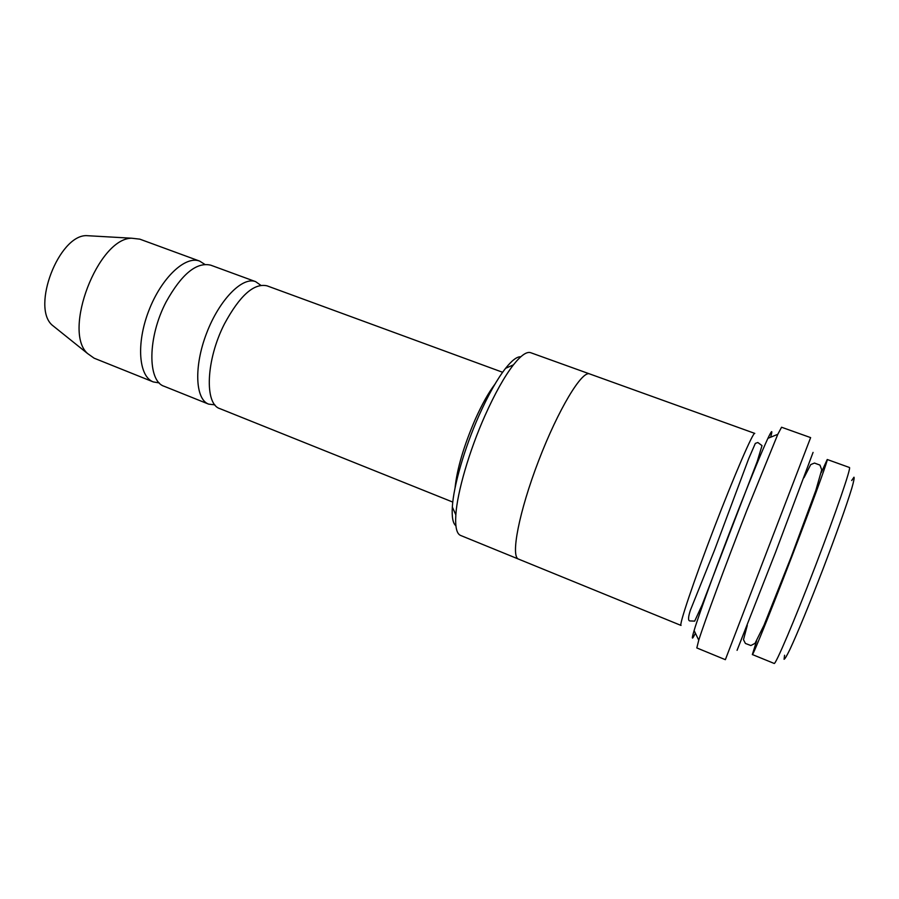 <?xml version="1.0" encoding="UTF-8"?>
<svg xmlns="http://www.w3.org/2000/svg" width="899" height="899" viewBox="0 0 899 899"><rect width="100%" height="100%" fill="white"/><g stroke="black" fill="none" stroke-linecap="round" stroke-linejoin="round"><path stroke-width="1.35" d="M208.613 404.123L164.225 386.312C147.357 381.21 147.537 337.159 166.169 301.828C181.665 274.038 196.521 261.823 210.737 265.171L255.642 281.645C242.505 276.296 219.378 299.67 206.635 333.102C193.734 366.455 195.274 399.313 208.613 404.123L214.883 404.865M260.8 285.298L255.642 281.645M455.905 525.78C452.916 523.443 451.725 517.183 452.332 507.002C453.534 485.999 464.558 447.814 479.1 415.316C488.303 394.83 497.125 379.176 505.586 368.32C511.947 360.353 517.026 356.498 520.802 356.768M756.643 640.875L752.351 654.539C752.249 657.663 777.006 595.868 800.099 534.916C817 490.404 828.282 458.883 827.237 459.501L821.293 472.526M827.237 459.501L849.42 467.491C851.499 467.132 836.025 512.34 815.123 566.741C794.244 621.164 775.477 665.103 774.174 663.451L752.351 654.539M851.668 480.538L853.983 477.2C854.466 477.796 853.724 481.527 851.746 488.415C846.802 504.676 835.665 535.939 822.754 569.674C809.774 603.386 797.121 634.053 789.918 649.449C786.771 655.899 784.827 659.169 784.063 659.282L784.58 655.247M518.363 559.021L460.569 535.433C456.67 533.792 455.096 526.938 455.838 514.88C457.209 492.349 469.222 450.927 484.966 415.675C494.922 393.459 504.418 376.501 513.464 364.814C520.982 355.363 526.735 351.329 530.725 352.711L589.463 373.86M452.781 502.08L219.862 408.629C204.354 404.112 205.95 359.982 224.413 323.966C239.73 295.625 253.934 282.904 267.014 285.826L502.62 372.276M204.792 264.362L199.668 261.115C185.351 255.338 161.281 277.915 148.74 310.863C136.007 343.744 138.772 376.625 153.28 381.918L159.269 382.929M199.668 261.115L139.828 239.156L131.748 238.224C98.115 238.066 62.402 331.079 87.495 353.476L94.114 358.184L153.28 381.918M91.293 235.92L86.248 235.628C58.738 235.56 31.465 306.581 51.951 324.944L55.895 328.113M695.376 633.188C691.825 640.493 691.398 639.627 694.107 630.559C699.141 613.59 719.178 558.875 738.506 509.621C752.115 475.009 761.914 451.242 767.915 438.33C771.971 429.789 772.87 429.419 770.612 437.229M754.778 433.397C753.193 431.756 734.55 474.728 714.132 527.96C693.68 581.192 678.767 625.592 681.037 625.434L518.543 559.111C510.396 556.796 518.993 511.745 538.681 460.591C558.279 409.416 582.058 370.186 589.654 373.928L754.778 433.397M813.067 452.399L775.803 551.649L737.068 650.325M696.815 647.932L698.759 640.167C704.31 622.4 725.999 563.684 746.709 510.699L777.804 434.307L781.557 427.239L810.628 437.611L725.358 659.686L696.815 647.932M455.04 488.056C456.984 468.997 463.727 446.073 475.268 419.305C481.999 404.314 488.55 392.616 494.922 384.21M747.271 625.446L743.484 639.672L745.417 643.448L750.867 645.538L755.025 643.347L764.06 625.12L791.266 556.728L815.831 490.427L821.72 469.817L819.967 465.098L814.46 463.064L810.707 464.603L803.998 477.706M452.332 507.002L455.838 514.88M505.586 368.32L513.464 364.814M51.951 324.944L87.495 353.476M86.248 235.628L131.748 238.224M714.649 549.817L690.365 610.297C688.184 617.017 687.982 620.557 689.769 620.928L694.68 621.119L702.153 604.892L757.239 461.434L762.015 445.612L757.835 442.51L755.329 443.398L748.676 458.704L714.649 549.817M694.107 630.559L698.759 640.167M767.915 438.33L777.804 434.307"/></g></svg>
